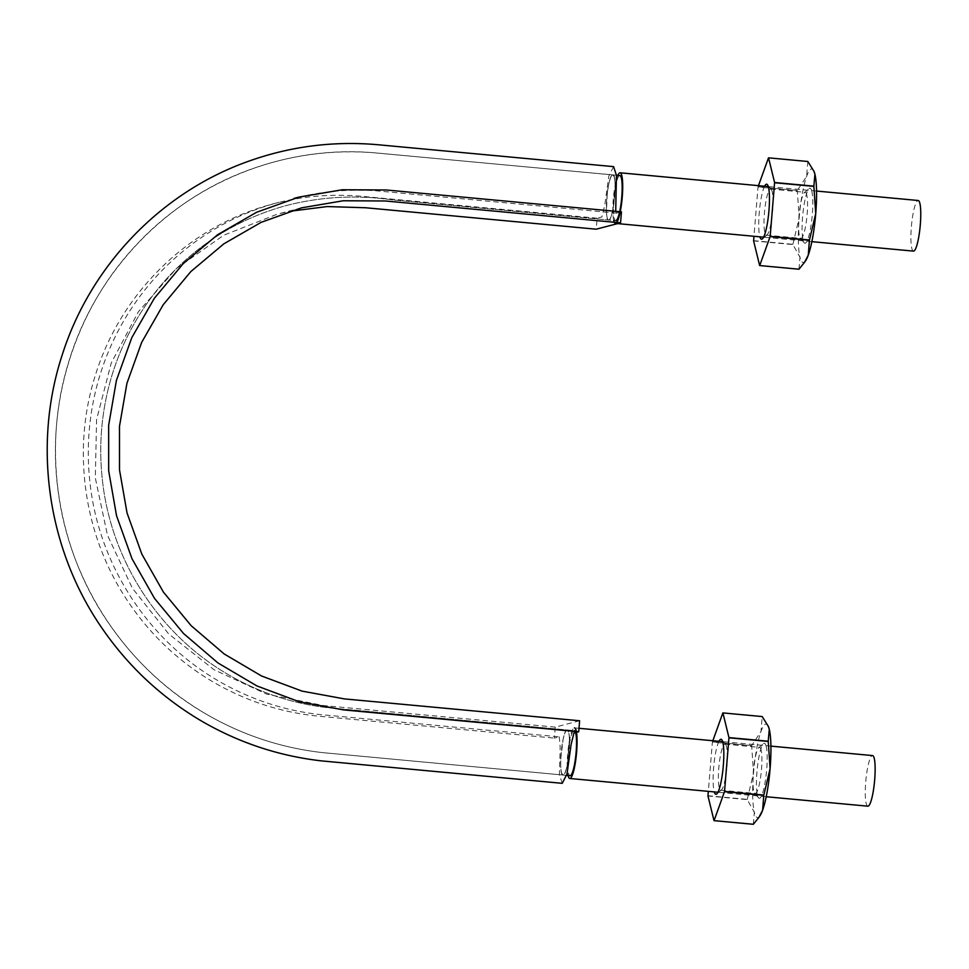 <?xml version="1.0" encoding="UTF-8"?>
<svg xmlns="http://www.w3.org/2000/svg" width="969" height="969" viewBox="0 0 969 969"><rect width="100%" height="100%" fill="white"/><g stroke="black" fill="none" stroke-linecap="round" stroke-linejoin="round"><path stroke-width="0.73" stroke-dasharray="4.84 3.63" d="M608.883 219.975A22.65 3.888 95.3 0 1 608.629 219.999A22.65 3.888 95.3 0 1 606.449 212.308A22.65 3.888 95.3 0 1 607.248 193.437A22.65 3.888 95.3 0 1 610.664 177.593A22.65 3.888 95.3 0 1 612.832 174.892A22.65 3.888 95.3 0 1 614.128 176.685A22.65 3.888 95.3 0 1 615.036 191.414A22.65 3.888 95.3 0 1 612.699 210.673A22.65 3.888 95.3 0 1 608.883 219.975C610.155 219.442 611.439 216.341 612.699 210.673L615.036 191.414C615.291 184.582 614.988 179.677 614.128 176.685L612.832 174.929L610.664 177.593C609.271 181.167 608.132 186.448 607.248 193.437L606.449 212.308C606.824 217.54 607.624 220.096 608.883 219.975C613.752 220.06 617.786 173.996 612.832 174.929C607.963 172.979 603.505 220.98 608.653 219.999L615.678 220.653A22.65 3.888 95.3 0 1 613.898 197.737A22.65 3.888 95.3 0 1 619.869 175.546M566.95 729.984C565.666 730.517 564.394 733.618 563.122 739.286L560.785 758.545C560.53 765.377 560.833 770.282 561.693 773.274L562.989 775.03L565.157 772.366C566.55 768.792 567.689 763.511 568.573 756.523L569.372 737.651C569.009 732.419 568.197 729.863 566.95 729.984A22.65 3.888 95.3 0 1 567.192 729.96L566.95 729.984C562.081 729.899 558.035 775.963 562.989 775.03C567.858 776.981 572.316 728.979 567.18 729.972A22.65 3.888 95.3 0 1 569.372 737.651A22.65 3.888 95.3 0 1 568.573 756.523A22.65 3.888 95.3 0 1 565.157 772.366A22.65 3.888 95.3 0 1 563.243 775.055A22.65 3.888 95.3 0 1 563.001 775.079A22.65 3.888 95.3 0 1 561.693 773.274A22.65 3.888 95.3 0 1 560.785 758.545A22.65 3.888 95.3 0 1 563.122 739.286A22.65 3.888 95.3 0 1 566.95 729.984L327.086 707.6C290.01 703.264 255.416 691.285 223.33 671.65C158.625 632.224 113.119 562.032 103.138 486.196C98.111 448.526 101.042 411.583 111.944 375.378C123.62 337.587 142.818 304.339 169.527 275.632C202.46 240.906 241.923 217.395 287.902 205.113C322.471 196.525 357.525 194.805 393.063 199.953L608.653 219.999L393.063 199.953C357.525 194.805 322.471 196.525 287.902 205.113C241.923 217.395 202.46 240.906 169.527 275.632C142.818 304.339 123.62 337.587 111.944 375.378C101.042 411.583 98.111 448.526 103.138 486.196C113.119 562.032 158.625 632.224 223.33 671.65C255.416 691.285 290.01 703.264 327.086 707.6L574.242 730.614A22.65 3.888 95.3 0 0 568.27 752.816A22.65 3.888 95.3 0 0 570.038 775.733M568.076 775.539A25.412 4.361 95.3 0 1 568.464 746.881A25.412 4.361 95.3 0 1 574.496 727.864L579.002 728.288M867.849 806.184A25.412 4.361 95.3 0 1 865.862 780.481A25.412 4.361 95.3 0 1 872.548 755.578M615.703 223.379A25.412 4.361 95.3 0 1 615.424 223.403L617.641 223.609M613.704 220.472A25.412 4.361 95.3 0 1 613.425 197.688A25.412 4.361 95.3 0 1 617.907 175.365M913.488 251.116A25.412 4.361 95.3 0 1 911.49 225.402A25.412 4.361 95.3 0 1 918.188 200.498M613.583 166.632L608.835 176.019L604.729 205.452L601.882 216.959L597.11 218.195L596.201 229.193M615.715 211.327L616.575 213.107L621.468 211.86M579.619 720.766L555.261 727.113L554.365 738.099L559.258 736.852L319.067 714.468C281.216 710.059 245.932 697.837 213.216 677.803C147.24 637.602 100.885 566.09 90.723 488.836C85.599 450.464 88.591 412.818 99.698 375.924C111.592 337.394 131.178 303.491 158.419 274.203C192.032 238.762 232.306 214.767 279.242 202.23M562.25 783.327L559.392 774.655L560.179 747.341L559.258 736.852M555.261 727.113L323.501 705.565L266.741 694.143L214.125 669.797L168.606 633.859L132.305 588.122L107.438 535.118L95.313 478.02L96.585 419.589L111.217 363.072L138.349 311.824L176.467 268.449L223.694 235.237L277.255 214.173L289.525 211.315M597.11 218.195L361.909 196.332C322.956 192.855 285.177 197.991 248.573 211.739C176.358 238.725 118.351 300.656 95.386 375.209C71.621 449.495 83.528 534.549 126.806 599.726C148.669 632.805 176.431 659.61 210.067 680.153C243.861 700.442 280.235 712.469 319.164 716.236L554.365 738.099M798.928 269.212L799.982 257.269A46.96 8.067 -84.7 0 0 805.736 260.528M813.912 171.138A46.96 8.067 -84.7 0 0 806.632 176.358A46.96 8.067 -84.7 0 0 799.171 217.892A46.96 8.067 -84.7 0 0 799.982 257.269L792.908 244.551L753.616 240.906M811.84 191.293A27.629 4.748 -84.7 0 0 809.151 188.567A27.629 4.748 -84.7 0 0 802.732 215.288A27.629 4.748 -84.7 0 0 804.113 242.734A27.629 4.748 -84.7 0 0 811.138 224.76A27.629 4.748 -84.7 0 0 811.84 191.293M764.602 186.218A27.629 4.748 -84.7 0 0 759.369 211.266A27.629 4.748 -84.7 0 0 759.89 236.836M758.473 185.648L758.061 186.799A54.143 9.29 -84.7 0 0 758.024 187.053L753.967 236.279M753.616 240.663L792.896 244.309A54.143 9.29 -84.7 0 0 792.908 244.551M792.896 244.309L799.171 217.892L797.305 190.699L758.024 187.053M807.831 161.484A54.143 9.29 -84.7 0 0 807.783 161.496L806.632 176.358L797.354 190.445A54.143 9.29 -84.7 0 0 797.305 190.699M797.354 190.445L758.061 186.799M807.783 161.496L768.502 157.85M806.729 194.854A23.135 3.973 -84.7 0 0 805.191 192.286A23.135 3.973 -84.7 0 0 804.476 192.577A23.135 3.973 -84.7 0 0 799.098 214.948A23.135 3.973 -84.7 0 0 800.249 237.938A23.135 3.973 -84.7 0 0 800.903 238.362A23.135 3.973 -84.7 0 0 806.414 220.944A23.135 3.973 -84.7 0 0 806.729 194.854M772.172 191.644A23.135 3.973 -84.7 0 0 771.3 189.488A23.135 3.973 -84.7 0 0 770.634 189.076A23.135 3.973 -84.7 0 0 764.541 211.739A23.135 3.973 -84.7 0 0 766.358 235.152A23.135 3.973 -84.7 0 0 767.073 234.861A23.135 3.973 -84.7 0 0 772.111 215.76A23.135 3.973 -84.7 0 0 772.172 191.644M753.301 824.292L754.354 812.337A46.96 8.067 -84.7 0 0 760.096 815.607M768.272 726.217A46.96 8.067 -84.7 0 0 761.004 731.425A46.96 8.067 -84.7 0 0 753.531 772.959A46.96 8.067 -84.7 0 0 754.354 812.337L747.269 799.631L707.976 795.985M766.213 746.372A27.629 4.748 -84.7 0 0 763.511 743.647A27.629 4.748 -84.7 0 0 757.092 770.367A27.629 4.748 -84.7 0 0 758.473 797.814A27.629 4.748 -84.7 0 0 765.498 779.839A27.629 4.748 -84.7 0 0 766.213 746.372M718.962 741.297A27.629 4.748 -84.7 0 0 713.741 766.334A27.629 4.748 -84.7 0 0 714.262 791.915M712.845 740.728L712.433 741.879A54.143 9.29 -84.7 0 0 712.385 742.133L708.339 791.358M707.976 795.743L747.256 799.389A54.143 9.29 -84.7 0 0 747.269 799.631M747.256 799.389L753.531 772.959L751.665 745.779L712.385 742.133M722.862 712.93L762.155 716.576A54.143 9.29 -84.7 0 0 762.155 716.576L761.004 731.425L751.714 745.524A54.143 9.29 -84.7 0 0 751.665 745.779M751.714 745.524L712.433 741.879M761.089 749.933A23.135 3.973 -84.7 0 0 759.563 747.365A23.135 3.973 -84.7 0 0 758.836 747.644A23.135 3.973 -84.7 0 0 753.458 770.028A23.135 3.973 -84.7 0 0 754.621 793.017A23.135 3.973 -84.7 0 0 755.275 793.441A23.135 3.973 -84.7 0 0 760.774 776.024A23.135 3.973 -84.7 0 0 761.089 749.933M726.544 746.724A23.135 3.973 -84.7 0 0 725.66 744.567A23.135 3.973 -84.7 0 0 725.006 744.144A23.135 3.973 -84.7 0 0 718.901 766.818A23.135 3.973 -84.7 0 0 720.718 790.219A23.135 3.973 -84.7 0 0 721.445 789.941A23.135 3.973 -84.7 0 0 726.471 770.839A23.135 3.973 -84.7 0 0 726.544 746.724M616.429 175.219L371.83 152.581C285.043 145.774 196.622 180.282 137.077 244.079C75.546 308.639 45.725 402.305 58.188 491.525C69.732 581.146 123.547 664.116 200.304 710.628C238.192 733.678 279.036 747.68 322.859 752.659L562.989 775.03L321.999 752.562C280.235 747.717 241.124 734.611 204.665 713.245C164.815 689.516 131.954 658.242 106.105 619.421C56.287 544.857 42.139 447.593 68.654 362.176C94.901 274.191 163.543 200.995 248.972 169.963C290.337 154.822 332.985 149.178 376.929 153.005L612.832 174.929M566.599 775.406L563.001 775.079M770.912 746.13L722.668 741.648M766.213 796.736L717.956 792.254M816.552 191.05L768.296 186.569M811.852 241.656L763.596 237.175M301.613 207.826L277.255 214.173M616.575 213.107L376.372 190.832C348.501 188.858 321.054 191.365 294.055 198.379M800.249 237.938L804.113 242.734M804.476 192.577L809.151 188.567M766.358 235.152L800.903 238.362M770.634 189.076L805.191 192.286M771.3 189.488L767.436 184.691M767.073 234.861L762.397 238.858M754.621 793.017L758.473 797.814M758.836 747.644L763.511 743.647M720.718 790.219L755.275 793.441M725.006 744.144L759.563 747.365M725.66 744.567L721.796 739.771M721.445 789.941L716.769 793.938"/><path stroke-width="1.45" d="M616.429 175.219L619.869 175.546A22.65 3.888 95.3 0 1 621.71 197.761A22.65 3.888 95.3 0 1 615.921 220.629M574.242 730.614A22.65 3.888 95.3 0 1 576.071 752.828A22.65 3.888 95.3 0 1 570.293 775.709A22.65 3.888 95.3 0 1 570.038 775.733L566.599 775.406M574.496 727.864A25.412 4.361 95.3 0 1 576.555 752.792A25.412 4.361 95.3 0 1 570.063 778.458A25.412 4.361 95.3 0 1 569.784 778.482A25.412 4.361 95.3 0 1 568.076 775.539M770.912 746.13L872.548 755.578A25.412 4.361 95.3 0 1 874.619 780.505A25.412 4.361 95.3 0 1 868.127 806.16A25.412 4.361 95.3 0 1 867.849 806.184L766.213 796.736M615.424 223.403A25.412 4.361 95.3 0 1 613.704 220.472M617.907 175.365A25.412 4.361 95.3 0 1 620.124 172.797A25.412 4.361 95.3 0 1 622.195 197.712A25.412 4.361 95.3 0 1 615.703 223.379M816.552 191.05L918.188 200.498A25.412 4.361 95.3 0 1 920.247 225.426A25.412 4.361 95.3 0 1 913.755 251.092A25.412 4.361 95.3 0 1 913.488 251.116L811.852 241.656M289.525 211.315L327.256 206.567L365.616 207.754L596.201 229.193L620.56 222.846L621.468 211.86L386.268 189.985L342.239 189.767L298.827 197.131L256.567 212.284L217.625 234.716L183.165 263.689L154.289 298.367L131.796 337.66L116.425 380.369L108.661 425.221L108.673 470.825L116.546 515.774L131.99 558.725L154.507 598.37L183.492 633.46L217.977 662.978L256.979 685.967L299.276 701.762L343.523 709.889L578.723 731.765L573.951 733L571.092 744.507L566.998 773.94L562.25 783.327L321.09 760.847C278.151 755.856 237.95 742.387 200.462 720.427C159.51 696.033 125.74 663.898 99.177 624C46.827 545.704 32.91 443.027 62.561 353.879C90.711 266.003 160.2 193.376 246.09 162.138C288.629 146.573 332.476 140.759 377.668 144.708L613.583 166.632L616.441 175.304L615.715 211.327M620.56 222.846L385.359 200.983L343.196 200.765L301.613 207.826L261.121 222.349L223.839 243.837L190.832 271.574L163.18 304.787L141.644 342.42L126.927 383.324L119.49 426.275L119.514 469.953L127.048 513.001L141.837 554.135L163.41 592.095L191.159 625.695L224.19 653.966L261.545 675.987L302.062 691.115L344.431 698.903L579.619 720.766L578.723 731.765M753.967 236.279L753.616 240.663A54.143 9.29 -84.7 0 0 753.616 240.906L759.648 265.567L798.928 269.212A54.143 9.29 -84.7 0 0 798.977 269.2L759.696 265.554L770.125 236.606A54.143 9.29 -84.7 0 0 770.173 236.351L774.582 182.741A54.143 9.29 -84.7 0 0 774.582 182.499L768.55 157.838A54.143 9.29 -84.7 0 0 768.502 157.85L758.473 185.648M804.585 262.236L805.736 260.528A46.96 8.067 -84.7 0 0 808.267 255.113L804.585 262.236L798.977 269.2M770.125 236.606L809.418 240.251L808.267 255.113A46.96 8.067 -84.7 0 0 815.728 213.568A46.96 8.067 -84.7 0 0 814.917 174.19A46.96 8.067 -84.7 0 0 814.021 171.38A46.96 8.067 -84.7 0 0 813.912 171.138M774.582 182.741L813.863 186.387L815.728 213.568L809.466 239.997L770.173 236.351M759.89 236.836A27.629 4.748 -84.7 0 0 762.397 238.858A27.629 4.748 -84.7 0 0 768.405 216.063A27.629 4.748 -84.7 0 0 768.49 187.271A27.629 4.748 -84.7 0 0 767.436 184.691A27.629 4.748 -84.7 0 0 764.602 186.218M814.021 171.38L807.831 161.484L768.55 157.838M813.778 170.81L814.917 174.19L813.863 186.145L774.582 182.499M708.339 791.358L707.976 795.743A54.143 9.29 -84.7 0 0 707.976 795.985L714.008 820.646L753.301 824.292A54.143 9.29 -84.7 0 0 753.349 824.28L714.056 820.634L724.497 791.685A54.143 9.29 -84.7 0 0 724.533 791.431L728.942 737.821A54.143 9.29 -84.7 0 0 728.942 737.579L722.91 712.918A54.143 9.29 -84.7 0 0 722.862 712.93L712.845 740.728M758.957 817.315L760.096 815.607A46.96 8.067 -84.7 0 0 762.627 810.181L758.957 817.315L753.349 824.28M724.497 791.685L763.778 795.331L762.627 810.181A46.96 8.067 -84.7 0 0 770.101 768.647A46.96 8.067 -84.7 0 0 769.277 729.269A46.96 8.067 -84.7 0 0 768.381 726.459A46.96 8.067 -84.7 0 0 768.272 726.217M728.942 737.821L768.235 741.467L770.101 768.647L763.826 795.077L724.533 791.431M714.262 791.915A27.629 4.748 -84.7 0 0 716.769 793.938A27.629 4.748 -84.7 0 0 722.765 771.142A27.629 4.748 -84.7 0 0 722.85 742.351A27.629 4.748 -84.7 0 0 721.796 739.771A27.629 4.748 -84.7 0 0 718.962 741.297M768.381 726.459L762.203 716.563L722.91 712.918M768.138 725.89L769.277 729.269L768.223 741.224L728.942 737.579M722.668 741.648L579.002 728.288M717.956 792.254L569.784 778.482M768.296 186.569L620.124 172.797M763.596 237.175L617.641 223.609M298.827 197.131L294.055 198.379"/></g></svg>
